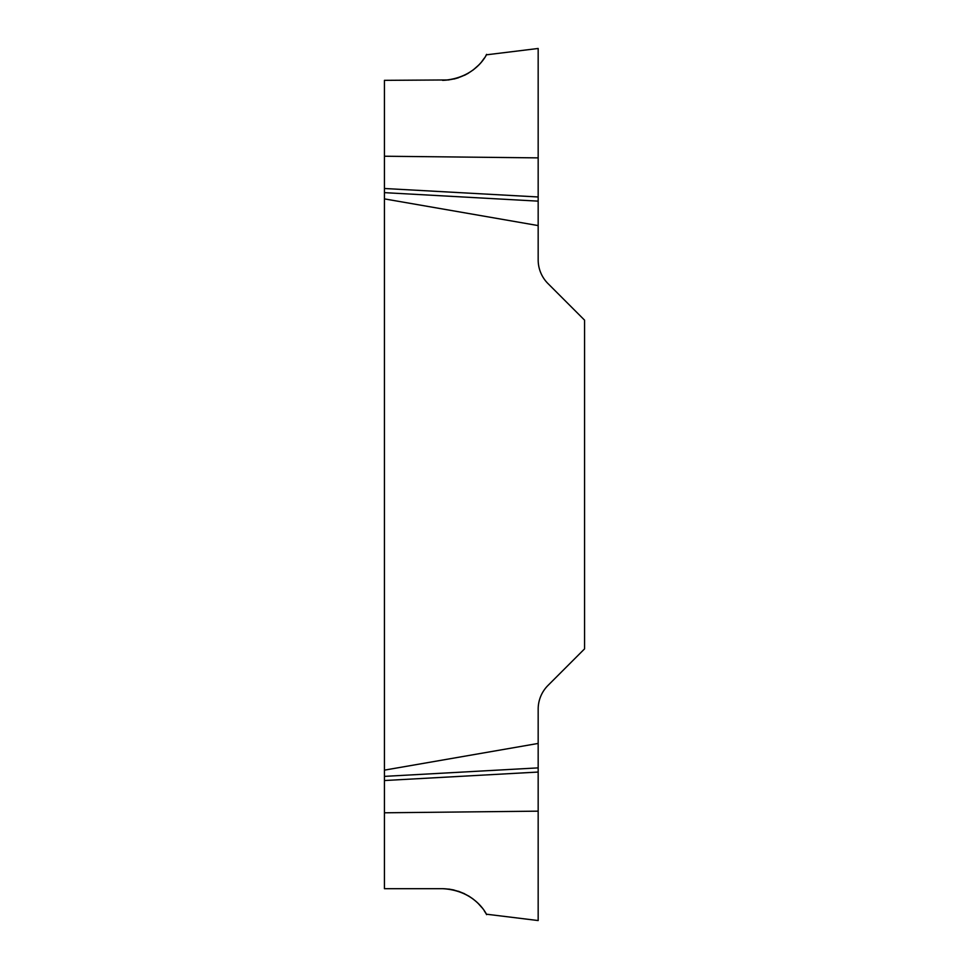 <?xml version="1.0" encoding="UTF-8"?>
<svg xmlns="http://www.w3.org/2000/svg" width="969" height="969" viewBox="0 0 969 969"><rect width="100%" height="100%" fill="white"/><g stroke="black" fill="none" stroke-linecap="round" stroke-linejoin="round"><path stroke-width="1.45" d="M442.579 888.682C474.544 889.603 487.165 915.124 486.281 914.07C488.497 919.036 478.662 890.681 442.579 888.682L384.427 888.682L384.427 80.342L448.877 79.942M485.893 913.392L484.306 910.896M481.884 907.59L478.311 903.592M473.042 898.953L468.475 895.865M464.539 893.733L458.373 891.238M454.037 890.014L448.877 889.082M384.427 770.137L538.17 743.441L538.17 920.55L538.17 811.162L384.427 812.797M454.037 79.022L458.373 77.786M464.539 75.291L468.475 73.159M473.042 70.071L478.311 65.432M481.884 61.435L484.306 58.128M485.893 55.633L486.341 54.845M442.579 80.342C474.544 79.422 487.165 53.913 486.281 54.954C488.497 49.988 478.662 78.344 442.579 80.342M384.427 156.227L538.17 157.874L538.17 48.474L538.17 259.862A33.54 33.54 0 0 0 547.994 283.578L584.573 320.158L584.573 648.867L547.994 685.446A33.54 33.54 0 0 0 538.17 709.163L538.17 743.441M538.17 225.583L384.427 198.887M538.17 201.14L384.427 192.649M538.17 196.973L384.427 188.495M538.17 772.051L384.427 780.542M538.17 767.884L384.427 776.375M486.341 914.191L538.17 920.55M486.341 54.833L538.17 48.474"/></g></svg>
